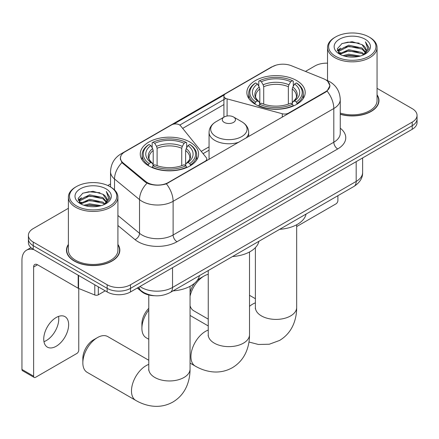 <?xml version="1.0" encoding="UTF-8"?>
<svg xmlns="http://www.w3.org/2000/svg" width="439" height="439" viewBox="0 0 439 439"><rect width="100%" height="100%" fill="white"/><g stroke="black" fill="none" stroke-linecap="round" stroke-linejoin="round"><path stroke-width="0.66" d="M288.511 113.553L288.511 113.114A5.504 3.177 180 0 1 282.293 113.745L227.095 98.885A5.504 3.177 180 0 1 225.531 98.254A5.504 3.177 180 0 1 223.917 96.009A5.504 3.177 180 0 1 225.531 93.759L272.394 66.706A14.855 8.577 0 0 1 291.425 65.74L323.461 78.696A14.855 8.577 0 0 1 325.447 79.657A14.855 8.577 0 0 1 329.799 85.72L329.799 87.032M190.038 142.11A29.166 16.836 0 0 0 158.259 138.455A29.166 16.836 0 0 0 140.255 154.012A29.166 16.836 0 0 0 148.794 165.92A29.166 16.836 0 0 0 180.577 169.569A29.166 16.836 0 0 0 198.582 154.012A29.166 16.836 0 0 0 190.038 142.11M296.654 80.556A29.166 16.836 0 0 0 264.871 76.907A29.166 16.836 0 0 0 246.866 92.459A29.166 16.836 0 0 0 255.41 104.367A29.166 16.836 0 0 0 287.194 108.016A29.166 16.836 0 0 0 305.193 92.459A29.166 16.836 0 0 0 296.654 80.556M168.252 182.542L205.189 161.217A5.504 3.177 180 0 0 206.802 158.973A5.504 3.177 180 0 0 206.286 157.628L180.544 125.763A5.504 3.177 180 0 0 171.671 124.857L124.808 151.916A14.855 8.577 0 0 0 120.456 157.98A14.855 8.577 0 0 0 123.139 162.902L145.572 181.4A14.855 8.577 0 0 0 168.252 182.542L168.252 182.986M288.511 113.114L325.447 91.789A14.855 8.577 0 0 0 329.799 85.72M154.687 295.738A16.506 9.532 180 0 1 141.698 291.683L137.281 288.033M68.391 244.413A26.686 15.409 0 0 0 66.465 250.159A26.686 15.409 0 0 0 74.284 261.057A26.686 15.409 0 0 0 103.368 264.399A26.686 15.409 0 0 0 119.842 250.159A26.686 15.409 0 0 0 117.915 244.413M66.744 251.547A26.686 15.409 0 0 0 66.651 251.959M327.67 81.297L329.991 85.632L327.082 91.071L325.639 92.119L166.386 183.848C160.493 185.626 154.605 185.626 148.717 183.848L145.38 182.163L121.949 162.649L120.259 158.364L121.021 155.636M68.391 208.295L33.232 228.598A16.506 9.532 0 0 0 28.398 235.337L28.398 242.526A16.506 9.532 0 0 0 33.232 249.264L107.16 291.946L107.16 288.352A16.506 9.532 0 0 0 130.509 288.352L412.216 125.708A16.506 9.532 0 0 0 417.05 118.969A16.506 9.532 0 0 1 412.216 125.708L130.509 288.352A16.506 9.532 0 0 1 107.16 288.352L33.232 245.67L107.16 288.352L107.16 284.757A16.506 9.532 0 0 0 130.509 284.757L412.216 122.113A16.506 9.532 0 0 0 417.05 115.375A16.506 9.532 0 0 0 412.216 108.636L377.057 88.338M28.398 238.931A16.506 9.532 0 0 0 33.232 245.67A16.506 9.532 0 0 1 28.398 238.931M173.734 124.105L224.23 94.95M179.776 125.066L225.531 98.649M340.258 114.299A26.686 15.409 0 0 0 378.983 100.547A26.686 15.409 0 0 0 377.057 94.802M327.532 63.178A16.506 9.532 0 0 0 314.939 65.954L305.467 71.42M110.54 183.963L107.829 185.527M28.398 235.337A16.506 9.532 0 0 0 33.232 242.076L107.16 284.757M119.66 251.959A26.686 15.409 0 0 0 119.567 251.547M378.802 102.347A26.686 15.409 0 0 0 378.709 101.936M107.16 291.946A16.506 9.532 0 0 0 130.509 291.946L412.216 129.302A16.506 9.532 0 0 0 417.05 122.563L417.05 115.375M296.665 226.568L335.95 203.888A2.749 1.586 120 0 0 337.898 200.519L337.898 195.701M335.561 56.291A23.662 13.658 0 0 0 369.023 56.291A23.662 13.658 0 0 0 369.023 36.975L369.803 37.425A24.76 14.295 0 0 1 377.057 47.533A24.76 14.295 0 0 1 361.769 60.741A24.76 14.295 0 0 1 334.787 57.641A24.76 14.295 0 0 1 327.532 47.533A24.76 14.295 0 0 1 334.787 37.425L335.561 36.975A23.662 13.658 0 0 0 335.561 56.291M340.258 113.042A24.76 14.295 0 0 0 377.057 100.547L377.057 47.533M340.258 114.124A26.411 15.25 0 0 0 378.709 100.547A26.411 15.25 0 0 0 377.057 95.241M343.024 55.649L348.736 54.184L360.309 56.038M344.659 56.148L348.736 55.309L358.619 56.461L347.962 55.616L344.774 56.176M339.479 53.799L348.736 49.695L362.021 52.499L364.161 54.271M340.033 54.282L348.736 50.814L362.021 53.618L363.569 54.804M338.699 53.048L338.535 51.939L339.007 50.068L348.736 45.201L362.021 48.005L365.66 52.131M338.579 52.504L339.007 51.187L348.736 46.32L362.021 49.13L365.396 52.669M363.426 54.919A13.757 7.94 0 0 0 366.049 50.249A13.757 7.94 0 0 0 362.021 44.635L366.044 50.523M365.133 39.219A18.158 10.487 0 0 0 339.495 39.197A18.158 10.487 0 0 0 339.374 54.002A18.158 10.487 0 0 0 339.451 54.046A18.158 10.487 0 0 0 365.215 54.002A18.158 10.487 0 0 0 365.133 39.219M362.021 44.635L352.138 41.683L341.981 43.554L337.273 48.872L340.395 54.546M364.551 54.37L368.941 48.8L369.029 47.802L365.457 41.837L367.706 48.52L363.569 54.853M369.803 37.425L369.023 36.975A23.662 13.658 0 0 0 335.561 36.975M365.457 41.837L369.023 48.027M341.745 43.67L347.962 42.133L359.107 43.132M337.448 50.897L339.479 49.305M343.951 47.407L347.962 46.627L358.712 47.511M343.951 51.901L347.962 51.122L358.712 52.005M337.333 50.458L340.664 48.087M339.106 53.476L340.664 52.581M190.054 292.412A15.135 8.736 -60 0 1 194.801 283.04M197.149 280.526A15.135 8.736 -60 0 1 200.157 278.288L204.047 276.043A20.633 11.913 120 0 0 190.054 296.204M190.054 305.742A20.633 11.913 120 0 0 193.731 310.763L208.24 319.137M254.883 104.054L255.668 101.974A26.192 15.124 0 0 1 255.668 82.949L257.468 83.992A23.662 13.658 0 0 0 257.468 100.932L259.246 101.941L259.822 104.065M259.822 103.198L259.822 88.974L259.246 87.054L257.468 83.992M258.774 86.242L258.774 81.149L259.559 80.705A26.192 15.124 0 0 1 292.506 80.705L290.7 81.742A23.662 13.658 0 0 0 261.359 81.742L263.137 84.809L263.713 86.73L263.713 104.125M288.352 104.125L288.352 86.73L288.922 84.809L290.7 81.742M279.67 229.317A30.264 17.472 0 0 0 306.076 214.073M258.774 105.569A27.295 15.76 0 0 0 293.285 105.569L292.506 104.219A26.192 15.124 0 0 1 259.559 104.219L258.774 106.035M293.285 106.035L293.285 105.569M255.668 82.949L254.883 83.399A27.295 15.76 0 0 0 248.737 93.359A27.295 15.76 0 0 0 254.883 103.324M292.506 80.705L293.285 81.149L293.285 86.242M259.559 104.219L261.359 103.176A23.662 13.658 0 0 0 290.7 103.176L292.506 104.219M257.468 100.932L255.668 101.974M261.359 81.742L259.559 80.705M259.246 87.054A21.165 12.221 0 0 0 259.246 101.941L259.345 102.007C256.338 99.099 255.114 97.129 255.674 96.086A20.359 11.754 0 0 1 259.822 88.974M297.176 103.324A27.295 15.76 0 0 0 303.322 93.359A27.295 15.76 0 0 0 297.176 83.399L296.396 82.949A26.192 15.124 0 0 1 296.396 101.974L297.176 104.054M296.396 101.974L294.596 100.932A23.662 13.658 0 0 0 294.596 83.992L296.396 82.949M294.596 83.992L292.813 87.054L292.242 88.974L292.242 103.198L292.813 101.941L294.596 100.932M292.242 88.974A20.359 11.754 0 0 1 296.391 96.086C296.945 97.134 295.721 99.11 292.714 102.007L292.813 101.941A21.165 12.221 0 0 0 292.813 87.054M292.242 104.065L292.242 103.198M208.24 274.331A20.633 11.913 120 0 0 204.047 276.043L200.157 278.288M82.845 362.866L82.845 358.372A15.135 8.736 -60 0 1 93.545 339.841L97.436 337.596A20.633 11.913 120 0 0 82.845 362.866A20.633 11.913 120 0 0 87.12 372.316L135.755 400.395A20.633 11.913 -60 0 1 132.589 383.862A20.633 11.913 -60 0 1 146.072 365.676A20.633 11.913 -60 0 1 148.783 364.403M148.272 165.607L149.051 163.522A26.192 15.124 0 0 1 149.051 144.502L150.857 145.545A23.662 13.658 0 0 0 150.857 162.485L152.635 163.495L153.206 165.618M153.206 164.751L153.206 150.528L152.635 148.607L150.857 145.545M152.163 147.795L152.163 142.702L152.948 142.258A26.192 15.124 0 0 1 185.889 142.258L184.089 143.295A23.662 13.658 0 0 0 154.748 143.295L156.525 146.363L157.102 148.283L157.102 165.679M181.735 165.679L181.735 148.283L182.311 146.363L184.089 143.295M173.054 290.87A30.264 17.472 0 0 0 199.465 275.626M152.163 167.122A27.295 15.76 0 0 0 186.674 167.122L185.889 165.772A26.192 15.124 0 0 1 152.948 165.772L152.163 167.588M186.674 167.588L186.674 167.122M149.051 144.502L148.272 144.947A27.295 15.76 0 0 0 142.126 154.912A27.295 15.76 0 0 0 148.272 164.872M185.889 142.258L186.674 142.702L186.674 147.795M152.948 165.772L154.748 164.729A23.662 13.658 0 0 0 184.089 164.729L185.889 165.772M150.857 162.485L149.051 163.522M154.748 143.295L152.948 142.258M152.635 148.607A21.165 12.221 0 0 0 152.635 163.495L152.734 163.56C149.726 160.652 148.503 158.682 149.057 157.639A20.359 11.754 0 0 1 153.206 150.528M190.564 164.872A27.295 15.76 0 0 0 196.71 154.912A27.295 15.76 0 0 0 190.564 144.947L189.78 144.502A26.192 15.124 0 0 1 189.78 163.522L190.564 165.607M189.78 163.522L187.98 162.485A23.662 13.658 0 0 0 187.98 145.545L189.78 144.502M187.98 145.545L186.202 148.607L185.626 150.528L185.626 164.751L186.202 163.495L187.98 162.485M185.626 150.528A20.359 11.754 0 0 1 189.78 157.639C190.334 158.688 189.105 160.658 186.103 163.56L186.202 163.495A21.165 12.221 0 0 0 186.202 148.607M185.626 165.618L185.626 164.751M148.783 360.26L107.753 336.576A20.633 11.913 120 0 0 97.436 337.596L93.545 339.841M148.783 310.049A20.633 11.913 120 0 0 141.907 328.317L141.907 323.823A15.135 8.736 -60 0 1 148.783 308.315M141.907 328.317A20.633 11.913 120 0 0 146.182 337.767L148.783 339.265M245.955 138.12A19.81 11.436 0 0 0 248.683 132.331C248.534 127.925 246.224 124.385 241.741 121.724L233.543 116.993A6.601 3.814 0 0 0 224.203 116.993A6.601 3.814 0 0 0 224.203 122.382A6.601 3.814 0 0 0 233.543 122.382A6.601 3.814 0 0 0 233.543 116.993L241.741 121.724A18.197 10.509 0 0 1 241.741 136.584A18.197 10.509 0 0 1 216.004 136.584A18.197 10.509 0 0 1 216.004 121.724C211.521 124.385 209.211 127.925 209.063 132.331A19.81 11.436 0 0 0 214.863 140.42A19.81 11.436 0 0 0 238.904 142.192M232.511 256.546A30.264 17.472 0 0 0 258.917 241.302M58.541 316.409A17.609 10.168 -60 0 1 46.315 340.565A17.609 10.168 -60 0 1 43.966 341.663M56.192 346.267A17.609 10.168 120 0 0 67.694 330.748A17.609 10.168 120 0 0 64.994 316.64A17.609 10.168 120 0 0 56.192 317.512A17.609 10.168 120 0 0 44.685 333.025A17.609 10.168 120 0 0 47.385 347.139A17.609 10.168 120 0 0 56.192 346.267M98.309 286.832L98.309 294.81L105.217 290.821M34.055 249.736A22.01 12.709 -120 0 0 26.51 250.197A22.01 12.709 -120 0 0 21.95 260.272L21.95 369.451L33.622 376.19L33.622 267.011A5.504 3.177 60 0 1 34.763 264.492A5.504 3.177 60 0 1 37.513 264.761L78.197 288.253L78.197 275.226M33.622 376.19A2.749 1.586 120 0 0 34.193 377.447L22.521 370.708A2.749 1.586 -60 0 1 21.95 369.451M34.193 377.447A2.749 1.586 120 0 0 35.57 377.31L76.814 353.499A2.749 1.586 120 0 0 78.757 350.13L78.757 288.511M98.309 294.81A2.749 1.586 180 0 1 94.786 294.986L78.565 288.428A2.749 1.586 180 0 1 78.197 288.253M76.424 205.907A23.662 13.658 0 0 0 109.887 205.907A23.662 13.658 0 0 0 109.887 186.586L110.666 187.036A24.76 14.295 0 0 1 117.915 197.144A24.76 14.295 0 0 1 102.633 210.352A24.76 14.295 0 0 1 75.645 207.252A24.76 14.295 0 0 1 68.391 197.144A24.76 14.295 0 0 1 75.645 187.036L76.424 186.586A23.662 13.658 0 0 0 76.424 205.907M68.391 197.144L68.391 250.159A24.76 14.295 0 0 0 75.645 260.272A24.76 14.295 0 0 0 102.633 263.367A24.76 14.295 0 0 0 117.915 250.159L117.915 197.144M68.391 244.852A26.411 15.25 0 0 0 66.744 250.159A26.411 15.25 0 0 0 74.476 260.942A26.411 15.25 0 0 0 103.264 264.251A26.411 15.25 0 0 0 119.567 250.159A26.411 15.25 0 0 0 117.915 244.852M83.887 205.26L89.594 203.8L101.173 205.655M85.517 205.759L89.594 204.92L99.477 206.072M80.321 203.422L89.594 199.306L102.88 202.11L105.02 203.883M80.891 203.894L89.594 200.431L102.88 203.235L104.427 204.415M79.563 202.659L79.399 201.556L79.865 199.679L89.594 194.812L102.88 197.616L106.518 201.742M79.443 202.116L79.865 200.804L89.594 195.937L102.88 198.741L106.26 202.28M104.29 204.53A13.757 7.94 0 0 0 106.913 199.86A13.757 7.94 0 0 0 102.88 194.247L106.902 200.135M105.997 188.83A18.158 10.487 0 0 0 80.353 188.808A18.158 10.487 0 0 0 80.238 203.614A18.158 10.487 0 0 0 80.315 203.658A18.158 10.487 0 0 0 106.073 203.614A18.158 10.487 0 0 0 105.997 188.83M102.88 194.247L92.997 191.3L82.839 193.165L78.131 198.488L81.253 204.157M105.415 203.981L109.799 198.412L109.887 197.418L106.32 191.448L108.57 198.132L104.433 204.464M110.666 187.036L109.887 186.586A23.662 13.658 0 0 0 76.424 186.586M106.32 191.448L109.887 197.643M82.603 193.281L88.826 191.75L99.966 192.748M78.312 200.513L80.342 198.916M84.809 197.018L88.826 196.238L99.571 197.122M84.809 201.512L88.826 200.733L99.571 201.616M85.632 205.787L88.826 205.227L99.466 206.078M78.197 200.069L81.528 197.704M79.964 203.092L81.528 202.192M205.189 161.656L205.189 161.217M123.139 162.902L123.139 163.824M145.572 181.4L145.572 182.317M325.447 91.789L325.447 92.228M141.698 291.189L141.698 291.683M282.293 117.142L282.293 113.745M227.095 116.017L227.095 98.885M340.258 128.199A27.514 15.886 180 0 1 337.701 148.958L177.005 241.735A5.504 3.177 60 0 1 173.114 234.997L333.81 142.22A22.01 12.709 0 0 0 340.258 133.237L340.258 99.538A22.01 12.709 180 0 1 333.81 108.521A19.261 11.118 -120 0 0 327.082 91.071M177.005 241.735A27.514 15.886 180 0 1 138.093 241.735A27.514 15.886 180 0 1 135.014 239.617L117.915 225.52M147.021 183.184A19.261 12.879 129.5 0 0 139.52 199.602L139.52 233.301A22.01 12.709 0 0 0 141.989 234.997A22.01 12.709 0 0 0 173.114 234.997L173.114 201.303A22.01 12.709 180 0 1 141.989 201.303A22.01 12.709 180 0 1 139.52 199.602L114.524 178.991A22.01 12.709 180 0 1 110.54 171.704L110.54 186.965M340.258 99.538C339.885 91.625 336.406 85.687 329.821 81.736L327.044 80.381A19.261 9.021 112 0 0 326.226 80.139M166.386 183.848A19.261 11.118 60 0 1 173.114 201.303L333.81 108.521L333.81 142.22A5.504 3.177 60 0 0 337.701 148.958M123.052 153.134A19.261 11.118 -120 0 0 120.977 153.902C114.392 157.853 110.913 163.791 110.54 171.704M120.977 153.902L270.973 67.304A19.261 11.118 60 0 1 272.432 66.684M121.949 162.649A19.261 12.879 129.5 0 0 114.524 178.991L114.524 189.922M182.668 128.391L223.917 104.575M130.509 284.757L130.509 291.946M412.216 122.113L412.216 129.302M33.232 242.076L33.232 249.264M117.915 215.489L139.52 233.301A5.504 3.682 -50.5 0 1 135.014 239.617M209.063 146.851L201.232 151.373M139.926 286.508A22.01 12.709 0 0 0 141.402 287.452A22.01 12.709 0 0 0 172.532 287.452L356.183 181.422A22.01 12.709 0 0 0 362.63 172.434C362.795 177.899 359.881 182.569 353.905 186.46L170.25 292.489A11.008 6.355 60 0 0 172.532 287.452L172.532 267.686M356.183 161.651L356.183 181.422A11.008 6.355 60 0 1 353.905 186.46M139.031 287.024A11.008 7.359 129.5 0 0 140.952 290.602L137.61 287.847M296.665 224.757L296.665 307.492A20.633 11.913 180 0 1 290.623 315.915A20.633 11.913 180 0 1 261.441 315.915A20.633 11.913 180 0 1 255.394 307.492L255.3 308.672M249.506 306.362A20.633 11.913 -60 0 1 252.683 304.123A20.633 11.913 -60 0 1 255.394 302.85M288.352 86.73A20.359 11.754 0 0 0 263.713 86.73M288.922 84.809A21.165 12.221 0 0 0 263.137 84.809M190.054 286.305L190.054 369.045A20.633 11.913 180 0 1 184.007 377.469A20.633 11.913 180 0 1 154.824 377.469A20.633 11.913 180 0 1 148.783 369.045L148.689 370.225M181.735 148.283A20.359 11.754 0 0 0 157.102 148.283M182.311 146.363A21.165 12.221 0 0 0 156.525 146.363M249.506 251.981L249.506 334.721A20.633 11.913 180 0 1 243.464 343.144A20.633 11.913 180 0 1 214.281 343.144A20.633 11.913 180 0 1 208.24 334.721L208.146 335.901M249.506 334.721C249.539 340.598 248.49 346.162 246.372 351.414C243.491 358.405 238.816 363.838 232.352 367.706C225.772 371.367 218.732 372.7 211.236 371.701C205.628 370.911 200.288 369.034 195.207 366.071A20.633 11.913 -60 0 1 192.046 349.532A20.633 11.913 -60 0 1 205.529 331.352A20.633 11.913 -60 0 1 208.24 330.079M33.622 267.011L37.513 264.761M78.565 275.434L78.565 288.428M94.786 294.986L94.786 284.801M223.917 117.153L223.917 96.009M120.456 157.98L120.456 159.801M206.802 160.729L206.802 158.973M270.973 67.304L276.005 65.17M327.044 80.381L325.848 79.898M209.063 150.198L203.076 153.655M170.25 292.489C161.393 296.94 152.536 296.94 143.685 292.489L140.952 290.602M362.63 172.434L362.63 157.93M378.709 102.753L378.709 100.547M338.535 52.856L338.535 51.939M327.532 80.584L327.532 47.533M296.665 307.492C296.698 313.375 295.65 318.939 293.532 324.185C290.651 331.182 285.976 336.609 279.511 340.477L269.294 344.231L258.395 344.472L248.962 342.019M248.737 98.396L248.737 93.359M303.322 98.396L303.322 93.359M255.394 298.712L249.506 295.31M255.394 247.612L255.394 307.492M190.054 369.045C190.082 374.922 189.039 380.487 186.921 385.738C184.034 392.735 179.364 398.162 172.9 402.031C166.315 405.696 159.28 407.024 151.784 406.026C146.176 405.241 140.831 403.359 135.755 400.395M142.126 159.944L142.126 154.912M196.71 159.944L196.71 154.912M148.783 294.992L148.783 369.045M195.207 366.071L190.054 363.091M248.683 136.551L248.683 132.331M209.063 159.423L209.063 132.331M224.203 116.993L216.004 121.724M208.24 325.936L190.054 315.438M208.24 270.561L208.24 334.721M26.51 250.197L30.96 247.623M119.567 252.37L119.567 250.159M79.399 202.467L79.399 201.556M66.744 252.37L66.744 250.159"/></g></svg>
